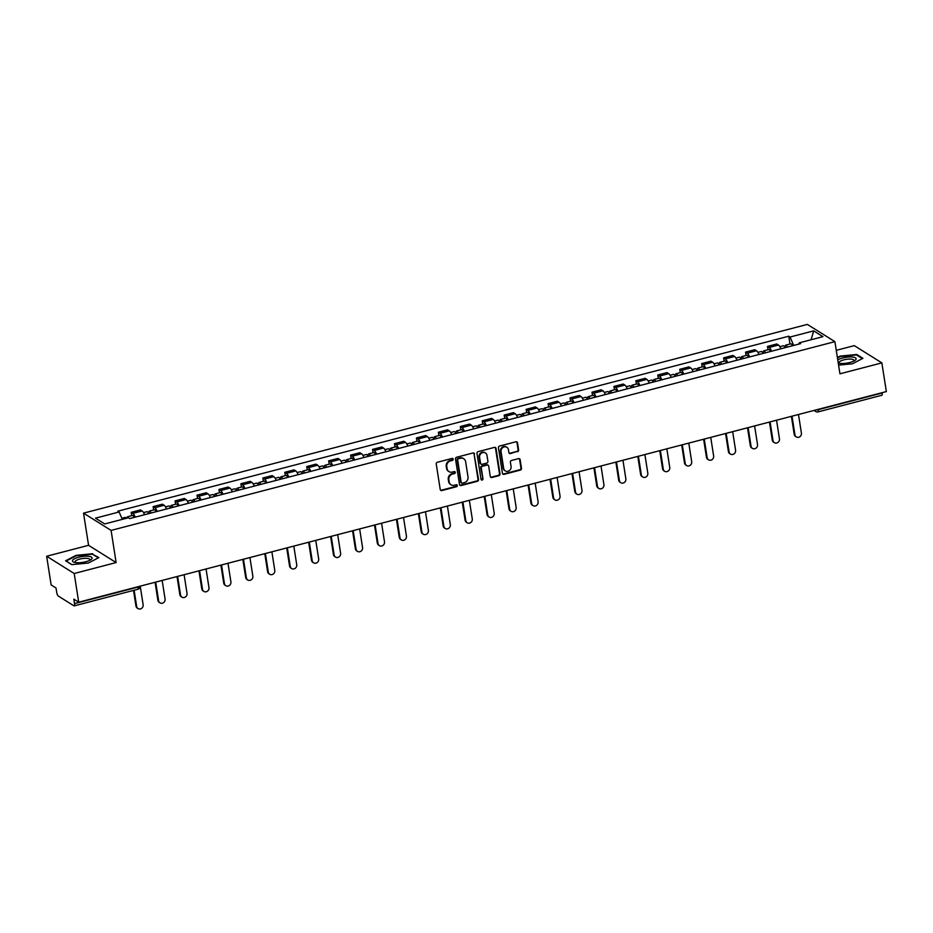 <?xml version="1.0" encoding="UTF-8"?>
<svg xmlns="http://www.w3.org/2000/svg" width="933" height="933" viewBox="0 0 933 933"><rect width="100%" height="100%" fill="white"/><g stroke="black" fill="none" stroke-linecap="round" stroke-linejoin="round"><path stroke-width="1.4" d="M453.193 459.164A1.05 0.945 122 0 0 452.073 458.43L437.402 462.255A1.504 1.353 122 0 0 436.247 464.028L440.236 489.51A1.504 1.353 122 0 0 441.845 490.56L456.505 486.734A1.05 0.945 122 0 0 456.913 484.857A1.05 0.945 122 0 0 456.202 484.752L454.301 485.253A4.793 4.338 122 0 1 449.17 481.871L448.843 479.749A4.793 4.338 122 0 1 452.552 474.069L454.453 473.579A1.05 0.945 122 0 0 454.849 471.69A1.05 0.945 122 0 0 454.138 471.597L452.237 472.086A4.793 4.338 122 0 1 447.117 468.704L446.779 466.582A4.793 4.338 122 0 1 450.487 460.902L452.388 460.412A1.05 0.945 122 0 0 453.193 459.164M448.715 471.445A4.793 4.338 122 0 1 446.557 468.366L446.231 466.243A4.793 4.338 122 0 1 449.939 460.564L451.84 460.062A1.05 0.945 122 0 0 452.482 458.406M440.574 490.21A1.504 1.353 122 0 0 441.286 490.222L455.957 486.396A1.05 0.945 122 0 0 456.599 484.74M450.779 484.6A4.793 4.338 122 0 1 448.621 481.533L448.295 479.41A4.793 4.338 122 0 1 452.004 473.719L453.893 473.229A1.05 0.945 122 0 0 454.546 471.573M517.453 451.759A1.504 1.353 122 0 0 518.62 449.986L517.5 442.837A1.504 1.353 122 0 0 515.891 441.787L499.61 446.032A1.504 1.353 122 0 0 498.444 447.805L502.432 473.288A1.504 1.353 122 0 0 504.042 474.349L520.334 470.092A1.504 1.353 122 0 0 521.489 468.319L520.136 459.689A1.504 1.353 122 0 0 518.538 458.628L511.564 460.447A1.504 1.353 122 0 0 510.398 462.22L511.074 466.5A4.012 3.627 122 0 1 505.254 470.873A4.012 3.627 122 0 1 503.692 468.436L501.056 451.654A4.012 3.627 122 0 1 506.876 447.292A4.012 3.627 122 0 1 508.45 449.729L508.882 452.528A1.504 1.353 122 0 0 510.491 453.578L516.905 451.42A1.504 1.353 122 0 0 518.072 449.648L516.952 442.499A1.504 1.353 122 0 0 516.614 441.799M116.124 562.564L88.565 545.315L46.65 556.243L74.208 573.503L116.124 562.564L111.097 530.411L834.907 341.653L839.945 373.818L881.86 362.89L886.35 391.58L78.71 602.193L73.824 599.138L74.523 603.616L138.247 586.997A3.056 0.898 -8.9 0 0 139.973 586.216M74.208 573.503L78.71 602.193M474.559 454.033A1.504 1.353 122 0 0 472.961 452.983L456.669 457.228A1.504 1.353 122 0 0 455.502 459.001L459.502 484.484A1.504 1.353 122 0 0 461.1 485.545L477.393 481.288A1.504 1.353 122 0 0 478.547 479.515L474.011 453.695A1.504 1.353 122 0 0 473.672 452.995M478.139 451.63L494.432 447.385A1.504 1.353 122 0 1 496.029 448.435L500.018 473.917A1.504 1.353 122 0 1 498.863 475.69L491.889 477.509A1.504 1.353 122 0 1 490.291 476.46L488.67 466.127A1.504 1.353 122 0 0 487.061 465.066L482.443 466.278A1.504 1.353 122 0 0 481.276 468.051L482.967 478.804A1.05 0.945 122 0 1 481.44 479.947A1.05 0.945 122 0 1 481.031 479.317L476.973 453.403A1.504 1.353 122 0 1 478.139 451.63M46.65 556.243L51.14 584.944L56.027 588L56.726 592.467A3.056 0.945 -104.6 0 0 58.278 596.035L73.882 605.809A3.056 0.945 -104.6 0 0 74.197 605.879A3.056 0.945 -104.6 0 0 74.523 603.616M88.565 545.315L83.527 513.15L807.337 324.404L834.907 341.653M881.86 362.89L854.29 345.63L836.26 350.33M882.117 392.688L882.175 393.003A3.056 0.945 75.4 0 1 881.837 395.265L818.124 411.885A3.056 0.945 -104.6 0 0 818.451 409.622L882.175 393.003M144.533 514.724A7.021 2.158 -104.6 0 0 142.154 510.981L132.871 513.395A7.021 2.158 75.4 0 1 135.25 517.15M132.871 513.395L131.191 512.345L131.716 515.692M142.154 510.981L140.475 509.919L131.191 512.345M153.653 509.966L153.129 506.619L154.808 507.68A7.021 2.158 75.4 0 1 157.187 511.424M166.471 508.998A7.021 2.158 -104.6 0 0 164.091 505.254L162.412 504.205L153.129 506.619M175.591 504.24L175.066 500.904L176.757 501.954A7.021 2.158 75.4 0 1 179.124 505.698M188.408 503.284A7.021 2.158 -104.6 0 0 186.04 499.528L184.349 498.479L175.066 500.904M197.539 498.525L197.015 495.178L198.694 496.228A7.021 2.158 75.4 0 1 201.073 499.983M210.357 497.557A7.021 2.158 -104.6 0 0 207.977 493.814L206.298 492.764L197.015 495.178M219.477 492.799L218.952 489.452L220.643 490.513A7.021 2.158 75.4 0 1 223.01 494.257M232.294 491.831A7.021 2.158 -104.6 0 0 229.926 488.087L228.235 487.038L218.952 489.452M241.425 487.073L240.901 483.737L242.58 484.787A7.021 2.158 75.4 0 1 244.959 488.53M254.243 486.116A7.021 2.158 -104.6 0 0 251.863 482.373L250.184 481.311L240.901 483.737M263.363 481.358L262.838 478.011L264.517 479.061A7.021 2.158 75.4 0 1 266.896 482.816M276.18 480.39A7.021 2.158 -104.6 0 0 273.801 476.646L272.121 475.597L262.838 478.011M285.311 475.632L284.787 472.296L286.466 473.346A7.021 2.158 75.4 0 1 288.845 477.09M298.128 474.675A7.021 2.158 -104.6 0 0 295.749 470.92L294.07 469.87L284.787 472.296M307.249 469.917L306.724 466.57L308.403 467.62A7.021 2.158 75.4 0 1 310.782 471.363M320.066 468.949A7.021 2.158 -104.6 0 0 317.686 465.205L316.007 464.144L306.724 466.57M329.186 464.191L328.673 460.844L330.352 461.905A7.021 2.158 75.4 0 1 332.731 465.649M342.003 463.223A7.021 2.158 -104.6 0 0 339.635 459.479L337.956 458.43L328.673 460.844M351.135 458.465L350.61 455.129L352.289 456.179A7.021 2.158 75.4 0 1 354.668 459.922M363.952 457.508A7.021 2.158 -104.6 0 0 361.572 453.753L359.893 452.703L350.61 455.129M373.072 452.75L372.547 449.403L374.238 450.452A7.021 2.158 75.4 0 1 376.605 454.208M385.889 451.782A7.021 2.158 -104.6 0 0 383.521 448.038L381.83 446.989L372.547 449.403M395.021 447.024L394.496 443.676L396.175 444.738A7.021 2.158 75.4 0 1 398.554 448.481M407.838 446.056A7.021 2.158 -104.6 0 0 405.458 442.312L403.779 441.262L394.496 443.676M416.958 441.297L416.433 437.962L418.112 439.011A7.021 2.158 75.4 0 1 420.491 442.755M429.775 440.341A7.021 2.158 -104.6 0 0 427.396 436.597L425.716 435.536L416.433 437.962M438.907 435.583L438.382 432.236L440.061 433.285A7.021 2.158 75.4 0 1 442.44 437.041M451.724 434.615A7.021 2.158 -104.6 0 0 449.344 430.871L447.665 429.821L438.382 432.236M460.844 429.856L460.319 426.521L461.998 427.571A7.021 2.158 75.4 0 1 464.377 431.314M473.661 428.9A7.021 2.158 -104.6 0 0 471.282 425.145L469.602 424.095L460.319 426.521M482.781 424.142L482.268 420.795L483.947 421.844A7.021 2.158 75.4 0 1 486.326 425.588M495.61 423.174A7.021 2.158 -104.6 0 0 493.23 419.43L491.551 418.369L482.268 420.795M504.73 418.416L504.205 415.068L505.884 416.13A7.021 2.158 75.4 0 1 508.263 419.873M517.547 417.448A7.021 2.158 -104.6 0 0 515.168 413.704L513.488 412.654L504.205 415.068M526.667 412.689L526.142 409.354L527.833 410.403A7.021 2.158 75.4 0 1 530.201 414.147M539.484 411.733A7.021 2.158 -104.6 0 0 537.116 407.978L535.425 406.928L526.142 409.354M548.616 406.975L548.091 403.627L549.77 404.677A7.021 2.158 75.4 0 1 552.149 408.432M561.433 406.007A7.021 2.158 -104.6 0 0 559.054 402.263L557.374 401.202L548.091 403.627M570.553 401.248L570.028 397.901L571.707 398.962A7.021 2.158 75.4 0 1 574.087 402.706M583.37 400.28A7.021 2.158 -104.6 0 0 580.991 396.537L579.311 395.487L570.028 397.901M592.502 395.522L591.977 392.187L593.656 393.236A7.021 2.158 75.4 0 1 596.035 396.98M605.319 394.566A7.021 2.158 -104.6 0 0 602.94 390.81L601.26 389.761L591.977 392.187M614.439 389.807L613.914 386.46L615.593 387.51A7.021 2.158 75.4 0 1 617.973 391.265M627.256 388.839A7.021 2.158 -104.6 0 0 624.877 385.096L623.197 384.046L613.914 386.46M636.376 384.081L635.863 380.746L637.542 381.795A7.021 2.158 75.4 0 1 639.921 385.539M649.205 383.113A7.021 2.158 -104.6 0 0 646.826 379.369L645.146 378.32L635.863 380.746M658.325 378.355L657.8 375.019L659.479 376.069A7.021 2.158 75.4 0 1 661.859 379.813M671.142 377.399A7.021 2.158 -104.6 0 0 668.763 373.655L667.083 372.594L657.8 375.019M680.262 372.64L679.737 369.293L681.428 370.354A7.021 2.158 75.4 0 1 683.796 374.098M693.079 371.672A7.021 2.158 -104.6 0 0 690.712 367.929L689.02 366.879L679.737 369.293M702.211 366.914L701.686 363.578L703.365 364.628A7.021 2.158 75.4 0 1 705.745 368.372M715.028 365.958A7.021 2.158 -104.6 0 0 712.649 362.202L710.969 361.153L701.686 363.578M724.148 361.199L723.623 357.852L725.314 358.902A7.021 2.158 75.4 0 1 727.682 362.657M736.965 360.231A7.021 2.158 -104.6 0 0 734.598 356.488L732.906 355.426L723.623 357.852M746.097 355.473L745.572 352.126L747.251 353.187A7.021 2.158 75.4 0 1 749.631 356.931M758.914 354.505A7.021 2.158 -104.6 0 0 756.535 350.761L754.855 349.712L745.572 352.126M768.034 349.747L767.509 346.411L769.189 347.461A7.021 2.158 75.4 0 1 771.568 351.205M780.851 348.79A7.021 2.158 -104.6 0 0 778.472 345.035L776.792 343.985L767.509 346.411M793.703 345.432L790.053 337.023L813.681 330.865L822.941 336.661L799.313 342.831L800.607 343.636L129.675 518.596L128.381 517.78L104.753 523.949L95.493 518.153L119.121 511.984L122.328 519.366M790.053 337.023L788.758 336.218L117.826 511.179L119.121 511.984M111.097 530.411L83.527 513.15M92.74 553.724L76.086 555.345L65.59 560.803L71.736 564.652L88.378 563.031L98.875 557.572L92.845 554.424M838.58 365.13L852.412 363.788L862.92 358.33L856.774 354.482L840.132 356.103L837.391 357.526M789.983 344.032L788.758 336.218M799.313 342.831L798.94 344.067M811.08 339.752L813.681 330.865M856.891 355.181L856.774 354.482M459.829 485.183A1.504 1.353 122 0 0 460.552 485.195L476.845 480.95A1.504 1.353 122 0 0 477.999 479.177L474.011 453.695M458.5 458.814A1.05 0.945 122 0 0 457.683 460.062L461.182 482.419A1.05 0.945 122 0 0 462.313 483.166L464.307 482.641A4.793 4.338 122 0 0 468.016 476.961L465.625 461.672A4.793 4.338 122 0 0 460.494 458.29L457.94 458.476A1.05 0.945 122 0 0 457.135 459.712L457.683 460.062M461.602 483.061L461.042 482.711A1.05 0.945 122 0 1 460.634 482.081L457.135 459.712M463.468 458.593A4.793 4.338 122 0 0 459.946 457.951L460.494 458.29M457.94 458.476L459.946 457.951M490.618 477.16A1.504 1.353 122 0 0 491.341 477.171L498.304 475.352A1.504 1.353 122 0 0 499.47 473.567L495.481 448.097A1.504 1.353 122 0 0 495.143 447.397M487.784 465.077A1.504 1.353 122 0 0 486.513 464.727L481.894 465.929A1.504 1.353 122 0 0 480.728 467.701L482.967 478.804M481.206 479.725A1.05 0.945 122 0 0 482.419 478.466M486.991 455.397A4.012 3.627 122 0 0 481.3 453.263A4.012 3.627 122 0 0 479.597 457.322L480.53 463.234A1.504 1.353 122 0 0 482.128 464.296L486.758 463.083A1.504 1.353 122 0 0 487.912 461.31L486.991 455.397M485.137 452.808A4.012 3.627 122 0 0 479.049 456.983L479.597 457.322M480.857 463.934A1.504 1.353 122 0 1 479.982 462.896L479.049 456.983M509.22 453.228A1.504 1.353 122 0 0 509.931 453.24L516.905 451.42M506.596 447.14A4.012 3.627 122 0 0 500.508 451.315L501.056 451.654M504.986 470.687A4.012 3.627 122 0 1 503.132 468.086L500.508 451.315M502.77 473.987A1.504 1.353 122 0 0 503.482 473.999L519.774 469.754A1.504 1.353 122 0 0 520.941 467.969L519.588 459.339A1.504 1.353 122 0 0 519.249 458.639M128.719 517.99A3.814 1.178 -104.6 0 0 127.448 516.8A3.814 1.178 -104.6 0 0 126.923 518.165M134.13 517.43A3.814 1.178 -104.6 0 0 132.509 515.482L127.448 516.8M134.13 590.251L136.661 606.462A3.51 3.184 122 0 0 141.653 608.339A3.51 3.184 122 0 0 143.134 604.771L140.218 586.157M126.177 518.363A3.814 1.178 -104.6 0 0 125.057 517.418L121.85 518.258M138.037 608.596L137.326 608.153A3.51 3.184 -58 0 1 135.95 606.018L133.512 590.414M150.283 513.22L149.665 513.383M151.018 513.033A3.814 1.178 -104.6 0 0 149.397 511.074A3.814 1.178 -104.6 0 0 148.93 513.582M156.079 511.716A3.814 1.178 -104.6 0 0 154.458 509.756L149.397 511.074M155.694 582.122L158.61 600.735A3.51 3.184 122 0 0 163.59 602.613A3.51 3.184 122 0 0 165.083 599.056L162.167 580.431M148.627 513.651A3.814 1.178 -104.6 0 0 146.994 511.704L143.53 512.602M159.975 602.87L159.263 602.426A3.51 3.184 -58 0 1 157.887 600.292L155.076 582.285M172.22 507.505L171.614 507.657M172.955 507.307A3.814 1.178 -104.6 0 0 171.334 505.359A3.814 1.178 -104.6 0 0 170.867 507.855M178.016 505.989A3.814 1.178 -104.6 0 0 176.395 504.03L171.334 505.359M177.632 576.396L180.547 595.021A3.51 3.184 122 0 0 185.539 596.898A3.51 3.184 122 0 0 187.02 593.33L184.104 574.716M170.564 507.937A3.814 1.178 -104.6 0 0 168.943 505.978L165.468 506.887M181.923 597.155L181.2 596.7A3.51 3.184 -58 0 1 179.836 594.566L177.013 576.559M76.156 562.657A9.925 2.927 -8.9 0 0 90.816 559.718A9.925 2.927 -8.9 0 0 88.402 556.29A9.925 2.927 -8.9 0 0 75.561 558.272A9.925 2.927 -8.9 0 0 74.232 562.319A9.925 2.927 -8.9 0 0 76.156 562.657M89.626 560.383A7.522 2.216 -8.9 0 0 89.906 559.625A7.522 2.216 -8.9 0 0 87.119 558.377A7.522 2.216 -8.9 0 0 79.107 559.275A7.522 2.216 -8.9 0 0 75.06 561.946A7.522 2.216 -8.9 0 0 75.561 562.587M71.888 564.628L66.15 561.036L76.331 555.753L92.449 554.179L98.327 557.852M838.254 363.077A9.925 2.927 -8.9 0 0 838.266 363.077A9.925 2.927 -8.9 0 0 840.19 363.415A9.925 2.927 -8.9 0 0 854.85 360.476A9.925 2.927 -8.9 0 0 852.447 357.047A9.925 2.927 -8.9 0 0 837.776 359.986M853.672 361.141A7.522 2.216 -8.9 0 0 853.952 360.383A7.522 2.216 -8.9 0 0 851.164 359.135A7.522 2.216 -8.9 0 0 843.14 360.033A7.522 2.216 -8.9 0 0 839.094 362.715A7.522 2.216 -8.9 0 0 839.595 363.345M837.461 358.015L840.365 356.511L856.494 354.937L862.36 358.61M194.157 501.779L193.551 501.942M194.904 501.592A3.814 1.178 -104.6 0 0 193.271 499.633A3.814 1.178 -104.6 0 0 192.816 502.129M199.965 500.263A3.814 1.178 -104.6 0 0 198.344 498.315L193.271 499.633M199.58 570.681L202.496 589.294A3.51 3.184 122 0 0 207.476 591.172A3.51 3.184 122 0 0 208.969 587.615L206.053 568.99M192.513 502.211A3.814 1.178 -104.6 0 0 190.88 500.251L187.416 501.161M203.861 591.429L203.149 590.986A3.51 3.184 -58 0 1 201.773 588.851L198.951 570.833M216.106 496.064L215.488 496.216M216.841 495.866A3.814 1.178 -104.6 0 0 215.22 493.907A3.814 1.178 -104.6 0 0 214.753 496.414M221.902 494.548A3.814 1.178 -104.6 0 0 220.281 492.589L215.22 493.907M221.518 564.955L224.433 583.58A3.51 3.184 122 0 0 229.413 585.446A3.51 3.184 122 0 0 230.906 581.889L227.99 563.264M214.45 496.496A3.814 1.178 -104.6 0 0 212.829 494.537L209.354 495.435M225.809 585.714L225.086 585.259A3.51 3.184 -58 0 1 223.722 583.125L220.899 565.118M238.043 490.338L237.437 490.501M238.778 490.14A3.814 1.178 -104.6 0 0 237.157 488.192A3.814 1.178 -104.6 0 0 236.702 490.688M243.851 488.822A3.814 1.178 -104.6 0 0 242.218 486.863L237.157 488.192M243.466 559.229L246.382 577.854A3.51 3.184 122 0 0 251.362 579.731A3.51 3.184 122 0 0 252.843 576.162L249.927 557.549M236.387 490.77A3.814 1.178 -104.6 0 0 234.766 488.81L231.291 489.72M247.746 579.988L247.035 579.545A3.51 3.184 -58 0 1 245.659 577.41L242.837 559.392M259.992 484.612L259.374 484.775M260.727 484.425A3.814 1.178 -104.6 0 0 259.106 482.466A3.814 1.178 -104.6 0 0 258.639 484.962M265.788 483.107A3.814 1.178 -104.6 0 0 264.167 481.148L259.106 482.466M265.404 553.514L268.319 572.127A3.51 3.184 122 0 0 273.299 574.005A3.51 3.184 122 0 0 274.792 570.448L271.876 551.823M258.336 485.043A3.814 1.178 -104.6 0 0 256.715 483.096L253.24 483.994M269.695 574.261L268.972 573.818A3.51 3.184 -58 0 1 267.608 571.684L264.785 553.677M281.929 478.897L281.323 479.049M282.664 478.699A3.814 1.178 -104.6 0 0 281.043 476.74A3.814 1.178 -104.6 0 0 280.588 479.247M287.726 477.381A3.814 1.178 -104.6 0 0 286.104 475.422L281.043 476.74M287.341 547.788L290.268 566.413A3.51 3.184 122 0 0 295.248 568.29A3.51 3.184 122 0 0 296.729 564.722L293.813 546.097M280.273 479.329A3.814 1.178 -104.6 0 0 278.652 477.369L275.177 478.279M291.632 568.547L290.921 568.092A3.51 3.184 -58 0 1 289.545 565.958L286.723 547.951M303.878 473.171L303.26 473.334M304.613 472.984A3.814 1.178 -104.6 0 0 302.992 471.025A3.814 1.178 -104.6 0 0 302.525 473.521M309.674 471.655A3.814 1.178 -104.6 0 0 308.053 469.707L302.992 471.025M309.289 542.061L312.205 560.686A3.51 3.184 122 0 0 317.185 562.564A3.51 3.184 122 0 0 318.678 558.995L315.762 540.382M302.222 473.602A3.814 1.178 -104.6 0 0 300.601 471.643L297.126 472.553M313.57 562.821L312.858 562.377A3.51 3.184 -58 0 1 311.482 560.243L308.671 542.225M325.815 467.445L325.209 467.608M326.55 467.258A3.814 1.178 -104.6 0 0 324.929 465.299A3.814 1.178 -104.6 0 0 324.462 467.806M331.612 465.94A3.814 1.178 -104.6 0 0 329.99 463.981L324.929 465.299M331.227 536.347L334.142 554.96A3.51 3.184 122 0 0 339.134 556.838A3.51 3.184 122 0 0 340.615 553.281L337.699 534.656M324.159 467.876A3.814 1.178 -104.6 0 0 322.538 465.929L319.063 466.827M335.518 557.094L334.795 556.651A3.51 3.184 -58 0 1 333.431 554.517L330.609 536.51M347.752 461.73L347.146 461.882M348.499 461.532A3.814 1.178 -104.6 0 0 346.866 459.584A3.814 1.178 -104.6 0 0 346.411 462.08M353.56 460.214A3.814 1.178 -104.6 0 0 351.939 458.255L346.866 459.584M353.175 530.62L356.091 549.245A3.51 3.184 122 0 0 361.071 551.123A3.51 3.184 122 0 0 362.564 547.554L359.648 528.941M346.108 462.162A3.814 1.178 -104.6 0 0 344.475 460.202L341.011 461.112M357.456 551.38L356.744 550.925A3.51 3.184 -58 0 1 355.368 548.791L352.557 530.784M369.701 456.004L369.083 456.167M370.436 455.817A3.814 1.178 -104.6 0 0 368.815 453.858A3.814 1.178 -104.6 0 0 368.348 456.354M375.498 454.488A3.814 1.178 -104.6 0 0 373.876 452.54L368.815 453.858M375.113 524.906L378.028 543.519A3.51 3.184 122 0 0 383.008 545.397A3.51 3.184 122 0 0 384.501 541.84L381.585 523.215M368.045 456.435A3.814 1.178 -104.6 0 0 366.424 454.476L362.949 455.386M379.404 545.653L378.681 545.21A3.51 3.184 -58 0 1 377.317 543.076L374.495 525.057M391.638 450.277L391.032 450.441M392.373 450.091A3.814 1.178 -104.6 0 0 390.752 448.132A3.814 1.178 -104.6 0 0 390.297 450.639M397.446 448.773A3.814 1.178 -104.6 0 0 395.814 446.814L390.752 448.132M397.061 519.18L399.977 537.805A3.51 3.184 122 0 0 404.957 539.671A3.51 3.184 122 0 0 406.438 536.113L403.522 517.488M389.982 450.709A3.814 1.178 -104.6 0 0 388.361 448.761L384.897 449.659M401.342 539.939L400.63 539.484A3.51 3.184 -58 0 1 399.254 537.35L396.432 519.343M413.587 444.563L412.969 444.726M414.322 444.365A3.814 1.178 -104.6 0 0 412.701 442.417A3.814 1.178 -104.6 0 0 412.234 444.913M419.384 443.047A3.814 1.178 -104.6 0 0 417.762 441.087L412.701 442.417M418.999 513.453L421.914 532.078A3.51 3.184 122 0 0 426.894 533.956A3.51 3.184 122 0 0 428.387 530.387L425.471 511.774M411.931 444.994A3.814 1.178 -104.6 0 0 410.31 443.035L406.835 443.945M423.29 534.212L422.567 533.758A3.51 3.184 -58 0 1 421.203 531.623L418.381 513.616M435.524 438.837L434.918 439M436.259 438.65A3.814 1.178 -104.6 0 0 434.638 436.691A3.814 1.178 -104.6 0 0 434.183 439.186M441.332 437.332A3.814 1.178 -104.6 0 0 439.7 435.373L434.638 436.691M440.947 507.739L443.863 526.352A3.51 3.184 122 0 0 448.843 528.23A3.51 3.184 122 0 0 450.324 524.673L447.408 506.048M433.868 439.268A3.814 1.178 -104.6 0 0 432.247 437.32L428.772 438.218M445.228 528.486L444.516 528.043A3.51 3.184 -58 0 1 443.14 525.909L440.318 507.902M457.473 433.122L456.855 433.274M458.208 432.924A3.814 1.178 -104.6 0 0 456.587 430.964A3.814 1.178 -104.6 0 0 456.12 433.472M463.269 431.606A3.814 1.178 -104.6 0 0 461.648 429.647L456.587 430.964M462.885 502.012L465.8 520.637A3.51 3.184 122 0 0 470.78 522.515A3.51 3.184 122 0 0 472.273 518.946L469.357 500.321M455.817 433.553A3.814 1.178 -104.6 0 0 454.196 431.594L450.721 432.504M467.176 522.772L466.453 522.317A3.51 3.184 -58 0 1 465.089 520.182L462.267 502.176M479.41 427.396L478.804 427.559M480.145 427.209A3.814 1.178 -104.6 0 0 478.524 425.25A3.814 1.178 -104.6 0 0 478.058 427.746M485.207 425.88A3.814 1.178 -104.6 0 0 483.586 423.932L478.524 425.25M484.822 496.286L487.737 514.911A3.51 3.184 122 0 0 492.729 516.789A3.51 3.184 122 0 0 494.21 513.22L491.294 494.607M477.754 427.827A3.814 1.178 -104.6 0 0 476.133 425.868L472.658 426.778M489.114 517.045L488.402 516.602A3.51 3.184 -58 0 1 487.026 514.468L484.204 496.449M501.359 421.669L500.741 421.833M502.094 421.483A3.814 1.178 -104.6 0 0 500.461 419.523A3.814 1.178 -104.6 0 0 500.006 422.019M507.155 420.165A3.814 1.178 -104.6 0 0 505.534 418.206L500.461 419.523M506.771 490.571L509.686 509.185A3.51 3.184 122 0 0 514.666 511.062A3.51 3.184 122 0 0 516.159 507.505L513.243 488.88M499.703 422.101A3.814 1.178 -104.6 0 0 498.07 420.153L494.607 421.051M511.051 511.319L510.339 510.876A3.51 3.184 -58 0 1 508.963 508.742L506.153 490.735M523.296 415.955L522.678 416.106M524.031 415.756A3.814 1.178 -104.6 0 0 522.41 413.809A3.814 1.178 -104.6 0 0 521.944 416.305M529.093 414.439A3.814 1.178 -104.6 0 0 527.472 412.479L522.41 413.809M528.708 484.845L531.623 503.47A3.51 3.184 122 0 0 536.603 505.348A3.51 3.184 122 0 0 538.096 501.779L535.18 483.166M521.64 416.386A3.814 1.178 -104.6 0 0 520.019 414.427L516.544 415.337M533 505.604L532.276 505.15A3.51 3.184 -58 0 1 530.912 503.015L528.09 485.008M545.234 410.228L544.627 410.392M545.98 410.042A3.814 1.178 -104.6 0 0 544.347 408.083A3.814 1.178 -104.6 0 0 543.892 410.578M551.041 408.712A3.814 1.178 -104.6 0 0 549.42 406.765L544.347 408.083M550.657 479.13L553.572 497.744A3.51 3.184 122 0 0 558.552 499.621A3.51 3.184 122 0 0 560.033 496.064L557.118 477.439M543.577 410.66A3.814 1.178 -104.6 0 0 541.956 408.701L538.493 409.61M554.937 499.878L554.225 499.435A3.51 3.184 -58 0 1 552.849 497.301L550.027 479.282M567.182 404.502L566.564 404.665M567.917 404.316A3.814 1.178 -104.6 0 0 566.296 402.356A3.814 1.178 -104.6 0 0 565.83 404.864M572.979 402.998A3.814 1.178 -104.6 0 0 571.358 401.038L566.296 402.356M572.594 473.404L575.509 492.029A3.51 3.184 122 0 0 580.489 493.895A3.51 3.184 122 0 0 581.982 490.338L579.066 471.713M565.526 404.934A3.814 1.178 -104.6 0 0 563.905 402.986L560.43 403.884M576.886 494.163L576.162 493.709A3.51 3.184 -58 0 1 574.798 491.574L571.976 473.567M589.12 398.788L588.513 398.951M589.854 398.589A3.814 1.178 -104.6 0 0 588.233 396.642A3.814 1.178 -104.6 0 0 587.778 399.137M594.927 397.271A3.814 1.178 -104.6 0 0 593.295 395.312L588.233 396.642M594.543 467.678L597.458 486.303A3.51 3.184 122 0 0 602.438 488.181A3.51 3.184 122 0 0 603.919 484.612L601.004 465.999M587.463 399.219A3.814 1.178 -104.6 0 0 585.842 397.26L582.367 398.169M598.823 488.437L598.111 487.982A3.51 3.184 -58 0 1 596.735 485.848L593.913 467.841M611.068 393.061L610.45 393.225M611.803 392.875A3.814 1.178 -104.6 0 0 610.182 390.915A3.814 1.178 -104.6 0 0 609.715 393.411M616.865 391.557A3.814 1.178 -104.6 0 0 615.244 389.597L610.182 390.915M616.48 461.963L619.395 480.577A3.51 3.184 122 0 0 624.375 482.454A3.51 3.184 122 0 0 625.868 478.897L622.952 460.272M609.412 393.493A3.814 1.178 -104.6 0 0 607.791 391.545L604.316 392.443M620.772 482.711L620.048 482.268A3.51 3.184 -58 0 1 618.684 480.133L615.862 462.127M633.006 387.347L632.399 387.498M633.74 387.148A3.814 1.178 -104.6 0 0 632.119 385.189A3.814 1.178 -104.6 0 0 631.664 387.696M638.802 385.83A3.814 1.178 -104.6 0 0 637.181 383.871L632.119 385.189M638.417 456.237L641.333 474.862A3.51 3.184 122 0 0 646.324 476.74A3.51 3.184 122 0 0 647.805 473.171L644.89 454.546M631.349 387.778A3.814 1.178 -104.6 0 0 629.728 385.819L626.253 386.729M642.709 476.996L641.997 476.541A3.51 3.184 -58 0 1 640.621 474.407L637.799 456.4M654.954 381.62L654.336 381.784M655.689 381.422A3.814 1.178 -104.6 0 0 654.068 379.474A3.814 1.178 -104.6 0 0 653.601 381.97M660.751 380.104A3.814 1.178 -104.6 0 0 659.13 378.157L654.068 379.474M660.366 450.511L663.281 469.136A3.51 3.184 122 0 0 668.261 471.013A3.51 3.184 122 0 0 669.754 467.445L666.838 448.831M653.298 382.052A3.814 1.178 -104.6 0 0 651.666 380.093L648.202 381.002M664.646 471.27L663.934 470.827A3.51 3.184 -58 0 1 662.558 468.693L659.748 450.674M676.891 375.894L676.285 376.057M677.626 375.707A3.814 1.178 -104.6 0 0 676.005 373.748A3.814 1.178 -104.6 0 0 675.539 376.244M682.688 374.39A3.814 1.178 -104.6 0 0 681.067 372.43L676.005 373.748M682.303 444.796L685.219 463.409A3.51 3.184 122 0 0 690.21 465.287A3.51 3.184 122 0 0 691.691 461.73L688.776 443.105M675.235 376.326A3.814 1.178 -104.6 0 0 673.614 374.378L670.139 375.276M686.595 465.544L685.872 465.101A3.51 3.184 -58 0 1 684.507 462.966L681.685 444.959M698.829 370.179L698.222 370.331M699.575 369.981A3.814 1.178 -104.6 0 0 697.942 368.034A3.814 1.178 -104.6 0 0 697.487 370.529M704.637 368.663A3.814 1.178 -104.6 0 0 703.015 366.704L697.942 368.034M704.252 439.07L707.167 457.695A3.51 3.184 122 0 0 712.147 459.572A3.51 3.184 122 0 0 713.64 456.004L710.724 437.379M697.184 370.611A3.814 1.178 -104.6 0 0 695.552 368.652L692.088 369.561M708.532 459.829L707.82 459.374A3.51 3.184 -58 0 1 706.444 457.24L703.622 439.233M720.777 364.453L720.159 364.616M721.512 364.267A3.814 1.178 -104.6 0 0 719.891 362.307A3.814 1.178 -104.6 0 0 719.425 364.803M726.574 362.937A3.814 1.178 -104.6 0 0 724.953 360.989L719.891 362.307M726.189 433.355L729.105 451.969A3.51 3.184 122 0 0 734.084 453.846A3.51 3.184 122 0 0 735.577 450.277L732.662 431.664M719.121 364.885A3.814 1.178 -104.6 0 0 717.5 362.925L714.025 363.835M730.481 454.103L729.758 453.66A3.51 3.184 -58 0 1 728.393 451.525L725.571 433.507M742.715 358.727L742.108 358.89M743.449 358.54A3.814 1.178 -104.6 0 0 741.828 356.581A3.814 1.178 -104.6 0 0 741.373 359.088M748.523 357.222A3.814 1.178 -104.6 0 0 746.89 355.263L741.828 356.581M748.138 427.629L751.053 446.254A3.51 3.184 122 0 0 756.033 448.12A3.51 3.184 122 0 0 757.514 444.563L754.599 425.938M741.059 359.158A3.814 1.178 -104.6 0 0 739.437 357.211L735.962 358.109M752.418 448.388L751.706 447.933A3.51 3.184 -58 0 1 750.33 445.799L747.508 427.792M764.663 353.012L764.045 353.164M765.398 352.814A3.814 1.178 -104.6 0 0 763.777 350.866A3.814 1.178 -104.6 0 0 763.311 353.362M770.46 351.496A3.814 1.178 -104.6 0 0 768.839 349.537L763.777 350.866M770.075 421.903L772.99 440.528A3.51 3.184 122 0 0 777.97 442.405A3.51 3.184 122 0 0 779.463 438.837L776.548 420.223M763.007 353.444A3.814 1.178 -104.6 0 0 761.386 351.484L757.911 352.394M774.367 442.662L773.644 442.207A3.51 3.184 -58 0 1 772.279 440.073L769.457 422.066M786.601 347.286L785.994 347.449M787.335 347.099A3.814 1.178 -104.6 0 0 785.714 345.14A3.814 1.178 -104.6 0 0 785.259 347.636M792.397 345.77A3.814 1.178 -104.6 0 0 790.776 343.822L785.714 345.14M792.012 416.188L794.928 434.801A3.51 3.184 122 0 0 799.919 436.679A3.51 3.184 122 0 0 801.4 433.122L798.485 414.497M784.945 347.717A3.814 1.178 -104.6 0 0 783.323 345.758L779.848 346.668M796.304 436.936L795.592 436.492A3.51 3.184 -58 0 1 794.216 434.358L791.394 416.351M756.535 350.761L747.251 353.187M734.598 356.488L725.314 358.902M712.649 362.202L703.365 364.628M690.712 367.929L681.428 370.354M668.763 373.655L659.479 376.069M646.826 379.369L637.542 381.795M624.877 385.096L615.593 387.51M602.94 390.81L593.656 393.236M580.991 396.537L571.707 398.962M559.054 402.263L549.77 404.677M537.116 407.978L527.833 410.403M515.168 413.704L505.884 416.13M493.23 419.43L483.947 421.844M471.282 425.145L461.998 427.571M449.344 430.871L440.061 433.285M427.396 436.597L418.112 439.011M405.458 442.312L396.175 444.738M383.521 448.038L374.238 450.452M361.572 453.753L352.289 456.179M339.635 459.479L330.352 461.905M317.686 465.205L308.403 467.62M295.749 470.92L286.466 473.346M273.801 476.646L264.517 479.061M251.863 482.373L242.58 484.787M229.926 488.087L220.643 490.513M207.977 493.814L198.694 496.228M186.04 499.528L176.757 501.954M164.091 505.254L154.808 507.68M778.472 345.035L769.189 347.461M138.201 586.682L138.247 586.997A3.056 0.945 -104.6 0 1 137.909 589.259A3.056 3.056 0 0 0 140.195 586.157M818.404 409.307L818.451 409.622A3.056 0.898 -8.9 0 1 815.99 409.937M814.019 410.45L815.734 411.511A3.056 2.764 -58 0 0 817.798 411.815A3.056 0.945 -104.6 0 0 818.124 411.885A3.056 3.056 0 0 1 815.734 411.511A3.056 2.764 -58 0 1 814.707 410.263M137.594 589.189A3.056 0.945 -104.6 0 0 137.909 589.259L74.197 605.879M135.95 606.018L136.661 606.462M157.887 600.292L158.61 600.735M179.836 594.566L180.547 595.021M201.773 588.851L202.496 589.294M223.722 583.125L224.433 583.58M245.659 577.41L246.382 577.854M267.608 571.684L268.319 572.127M289.545 565.958L290.268 566.413M311.482 560.243L312.205 560.686M333.431 554.517L334.142 554.96M355.368 548.791L356.091 549.245M377.317 543.076L378.028 543.519M399.254 537.35L399.977 537.805M421.203 531.623L421.914 532.078M443.14 525.909L443.863 526.352M465.089 520.182L465.8 520.637M487.026 514.468L487.737 514.911M508.963 508.742L509.686 509.185M530.912 503.015L531.623 503.47M552.849 497.301L553.572 497.744M574.798 491.574L575.509 492.029M596.735 485.848L597.458 486.303M618.684 480.133L619.395 480.577M640.621 474.407L641.333 474.862M662.558 468.693L663.281 469.136M684.507 462.966L685.219 463.409M706.444 457.24L707.167 457.695M728.393 451.525L729.105 451.969M750.33 445.799L751.053 446.254M772.279 440.073L772.99 440.528M794.216 434.358L794.928 434.801"/></g></svg>
